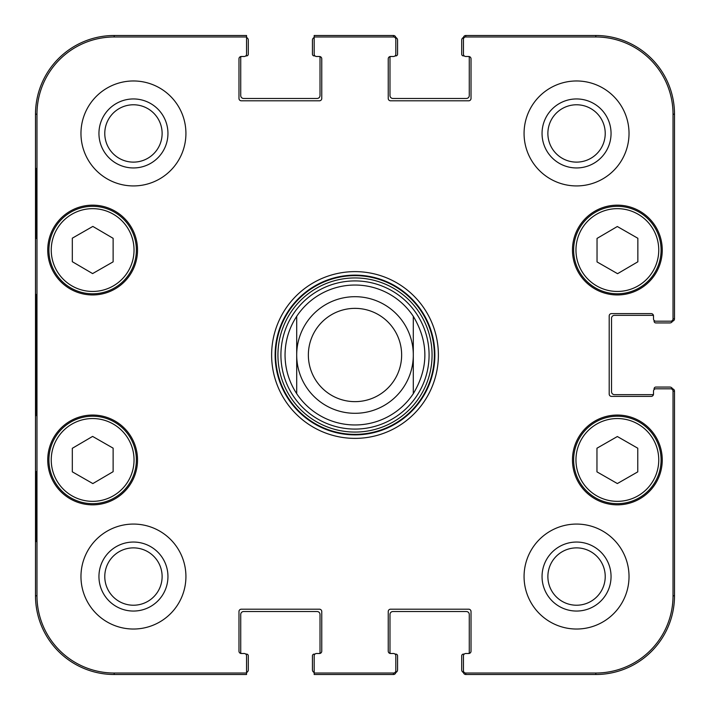 <?xml version="1.0" encoding="UTF-8"?>
<svg xmlns="http://www.w3.org/2000/svg" width="710" height="710" viewBox="0 0 710 710"><rect width="100%" height="100%" fill="white"/><g stroke="black" fill="none" stroke-linecap="round" stroke-linejoin="round"><path stroke-width="1.06" d="M319.438 56.489A2.334 2.334 0 0 1 321.763 58.823L321.763 98.468A2.334 2.334 0 0 1 319.438 100.802L241.311 100.802A2.334 2.334 0 0 1 238.977 98.468L238.977 58.823A2.334 2.334 0 0 1 241.311 56.489L244.222 56.489L241.311 56.489A2.334 2.334 0 0 0 241.169 56.489A1.748 1.748 0 0 0 240.725 57.652L240.725 95.548A2.911 2.911 0 0 0 243.645 98.468L317.104 98.468A2.911 2.911 0 0 0 320.015 95.548L320.015 57.652A1.748 1.748 0 0 0 319.58 56.489A2.334 2.334 0 0 0 319.438 56.489L316.518 56.489A2.334 2.334 0 0 1 314.184 54.155L314.184 37.497A2.911 2.911 0 0 0 312.435 40.168L312.435 54.155A1.748 1.748 0 0 0 314.184 55.904L314.974 55.904M244.222 56.489A2.334 2.334 0 0 0 246.556 54.155L246.556 35.5L114.212 35.5A78.712 78.712 0 0 0 35.5 114.212L35.5 595.788A78.712 78.712 0 0 0 114.212 674.5L246.556 674.5L246.556 672.503A2.911 2.911 0 0 0 248.305 669.832L248.305 655.845A1.748 1.748 0 0 0 246.556 654.096L245.767 654.096M395.026 654.096L395.816 654.096A1.748 1.748 0 0 1 397.564 655.845L397.564 669.832A2.911 2.911 0 0 1 395.789 672.521A2.334 2.334 90 0 1 393.482 674.5A2.334 2.334 90 0 0 395.816 672.166L395.816 670.693A2.334 2.334 90 0 1 393.482 673.027L314.184 673.027L314.184 655.845A2.334 2.334 0 0 1 316.518 653.511L319.438 653.511A2.334 2.334 0 0 0 319.58 653.511A1.748 1.748 0 0 0 320.015 652.348L320.015 614.452A2.911 2.911 0 0 0 317.104 611.532L243.645 611.532A2.911 2.911 0 0 0 240.725 614.452L240.725 652.348A1.748 1.748 0 0 0 241.169 653.511M390.562 653.511A2.334 2.334 0 0 1 388.237 651.177L388.237 611.532A2.334 2.334 0 0 1 390.562 609.198L468.689 609.198A2.334 2.334 0 0 1 471.023 611.532L471.023 651.177A2.334 2.334 0 0 1 468.689 653.511L465.778 653.511L468.689 653.511A2.334 2.334 0 0 0 468.831 653.511A1.748 1.748 0 0 0 469.274 652.348L469.274 614.452A2.911 2.911 0 0 0 466.355 611.532L392.896 611.532A2.911 2.911 0 0 0 389.985 614.452L389.985 652.348A1.748 1.748 0 0 0 390.42 653.511A2.334 2.334 0 0 0 390.562 653.511L393.482 653.511A2.334 2.334 0 0 1 395.816 655.845L395.816 670.693M465.778 653.511A2.334 2.334 0 0 0 463.444 655.845L463.444 672.166A2.334 2.334 90 0 0 465.778 674.5A2.334 2.334 90 0 1 463.47 672.521A2.911 2.911 0 0 1 461.695 669.832L461.695 655.845A1.748 1.748 0 0 1 463.444 654.096L464.233 654.096M654.096 389.604L654.096 388.814A1.748 1.748 0 0 1 655.845 387.065L669.832 387.065A2.911 2.911 0 0 1 672.521 388.84A2.334 2.334 0 0 1 674.5 391.148A2.334 2.334 0 0 0 672.166 388.814L670.693 388.814A2.334 2.334 0 0 1 673.027 391.148L673.027 595.788A77.23 77.23 0 0 1 595.788 673.027L465.778 673.027A2.334 2.334 90 0 1 463.444 670.693M653.511 394.059A2.334 2.334 0 0 1 651.177 396.393L611.532 396.393A2.334 2.334 0 0 1 609.198 394.059L609.198 315.941A2.334 2.334 0 0 1 611.532 313.607L651.177 313.607A2.334 2.334 0 0 1 653.511 315.941L653.511 318.852L653.511 315.941A2.334 2.334 0 0 0 653.511 315.799A1.748 1.748 0 0 0 652.348 315.355L614.452 315.355A2.911 2.911 0 0 0 611.532 318.266L611.532 391.734A2.911 2.911 0 0 0 614.452 394.645L652.348 394.645A1.748 1.748 0 0 0 653.511 394.201A2.334 2.334 0 0 0 653.511 394.059L653.511 391.148A2.334 2.334 0 0 1 655.845 388.814L670.693 388.814M653.511 318.852A2.334 2.334 0 0 0 655.845 321.186L672.166 321.186A2.334 2.334 0 0 0 674.5 318.852A2.334 2.334 -0 0 1 672.521 321.16A2.911 2.911 0 0 1 669.832 322.935L655.845 322.935A1.748 1.748 0 0 1 654.096 321.186L654.096 320.396M464.233 55.904L463.444 55.904A1.748 1.748 0 0 1 461.695 54.155L461.695 40.168A2.911 2.911 0 0 1 463.47 37.479A2.334 2.334 -90 0 1 465.778 35.5A2.334 2.334 -90 0 0 463.444 37.834L463.444 39.307A2.334 2.334 -90 0 1 465.778 36.973L595.788 36.973A77.23 77.23 0 0 1 673.027 114.212L673.027 318.852A2.334 2.334 -0 0 1 670.693 321.186M468.689 56.489A2.334 2.334 0 0 1 471.023 58.823L471.023 98.468A2.334 2.334 0 0 1 468.689 100.802L390.562 100.802A2.334 2.334 0 0 1 388.237 98.468L388.237 58.823A2.334 2.334 0 0 1 390.562 56.489L393.482 56.489L390.562 56.489A2.334 2.334 0 0 0 390.42 56.489A1.748 1.748 0 0 0 389.985 57.652L389.985 95.548A2.911 2.911 0 0 0 392.896 98.468L466.355 98.468A2.911 2.911 0 0 0 469.274 95.548L469.274 57.652A1.748 1.748 0 0 0 468.831 56.489A2.334 2.334 0 0 0 468.689 56.489L465.778 56.489A2.334 2.334 0 0 1 463.444 54.155L463.444 39.307M393.482 56.489A2.334 2.334 0 0 0 395.816 54.155L395.816 37.834A2.334 2.334 -90 0 0 393.482 35.5A2.334 2.334 -90 0 1 395.789 37.479A2.911 2.911 0 0 1 397.564 40.168L397.564 54.155A1.748 1.748 0 0 1 395.816 55.904L395.026 55.904M413.3 316.323C428.716 342.105 428.716 367.895 413.3 393.677L413.3 316.323L413.3 393.677A69.962 69.962 0 0 1 296.7 393.677C289.032 381.927 285.145 369.031 285.038 355C285.145 340.969 289.032 328.073 296.7 316.323L296.7 393.677L296.7 316.323A69.962 69.962 0 0 1 413.3 316.323A69.962 69.962 0 0 0 296.7 316.323M308.362 355A46.638 46.638 0 0 1 378.323 314.61A46.638 46.638 0 0 1 378.323 395.39A46.638 46.638 0 0 1 308.362 355M296.7 355A58.3 58.3 0 0 1 384.154 304.51A58.3 58.3 0 0 1 384.154 405.49A58.3 58.3 0 0 1 296.7 355M597.039 261.928L597.039 238.418L617.327 226.517L637.855 238.276L637.855 261.795L617.567 273.687L597.039 261.928M92.602 273.59L72.314 261.697L72.314 238.178L92.841 226.419L113.13 238.32L113.13 261.839L92.602 273.59M70.902 212.112A43.727 43.727 0 0 0 70.645 287.852A43.727 43.727 0 0 0 136.364 250.204A43.727 43.727 0 0 0 70.902 212.112M137.527 250.053A44.89 44.89 0 0 1 70.192 288.935A44.89 44.89 0 0 1 70.192 211.172A44.89 44.89 0 0 1 137.527 250.053M393.482 36.973L393.482 35.5L314.184 35.5L314.184 36.973L393.482 36.973A2.334 2.334 -90 0 1 395.816 39.307M316.518 653.511L319.438 653.511A2.334 2.334 0 0 0 321.763 651.177L321.763 611.532A2.334 2.334 0 0 0 319.438 609.198L241.311 609.198A2.334 2.334 0 0 0 238.977 611.532L238.977 651.177A2.334 2.334 0 0 0 241.311 653.511L244.222 653.511A2.334 2.334 0 0 1 246.556 655.845L246.556 673.027L114.212 673.027A77.23 77.23 0 0 1 36.973 595.788L36.973 114.212A77.23 77.23 0 0 1 114.212 36.973L246.556 36.973M662.253 459.947A44.89 44.89 0 0 1 594.918 498.828A44.89 44.89 0 0 1 594.918 421.065A44.89 44.89 0 0 1 662.253 459.947M137.527 459.947A44.89 44.89 0 0 1 70.192 498.828A44.89 44.89 0 0 1 70.192 421.065A44.89 44.89 0 0 1 137.527 459.947M185.922 576.555A52.469 52.469 0 0 1 107.21 621.995A52.469 52.469 0 0 1 107.21 531.107A52.469 52.469 0 0 1 185.922 576.555M629.024 576.555A52.469 52.469 0 0 1 550.312 621.995A52.469 52.469 0 0 1 550.312 531.107A52.469 52.469 0 0 1 629.024 576.555M629.024 133.445A52.469 52.469 0 0 1 550.312 178.893A52.469 52.469 0 0 1 550.312 88.004A52.469 52.469 0 0 1 629.024 133.445M185.922 133.445A52.469 52.469 0 0 1 107.21 178.893A52.469 52.469 0 0 1 107.21 88.004A52.469 52.469 0 0 1 185.922 133.445M662.253 250.053A44.89 44.89 0 0 1 594.918 288.935A44.89 44.89 0 0 1 594.918 211.172A44.89 44.89 0 0 1 662.253 250.053M271.628 355A83.372 83.372 0 0 0 396.686 427.207A83.372 83.372 0 0 0 396.686 282.793A83.372 83.372 0 0 0 271.628 355M104.778 133.445A28.666 28.666 0 0 1 147.786 108.621A28.666 28.666 0 0 1 147.786 158.277A28.666 28.666 0 0 1 104.778 133.445M104.778 576.555A28.666 28.666 0 0 1 147.786 551.723A28.666 28.666 0 0 1 147.786 601.379A28.666 28.666 0 0 1 104.778 576.555M547.88 576.555A28.666 28.666 0 0 1 590.889 551.723A28.666 28.666 0 0 1 590.889 601.379A28.666 28.666 0 0 1 547.88 576.555M547.88 133.445A28.666 28.666 0 0 1 590.889 108.621A28.666 28.666 0 0 1 590.889 158.277A28.666 28.666 0 0 1 547.88 133.445M596.959 448.214L617.363 436.526L637.766 448.214L637.766 471.866L617.363 483.554L596.959 471.866L596.959 448.214M661.09 459.947A43.727 43.727 0 0 0 595.504 422.077A43.727 43.727 0 0 0 595.504 497.816A43.727 43.727 0 0 0 661.09 459.947M639.098 212.112A43.727 43.727 0 0 0 573.636 250.204A43.727 43.727 0 0 0 639.355 287.852A43.727 43.727 0 0 0 639.098 212.112M72.314 471.822L72.314 448.303L92.602 436.41L113.13 448.161L113.13 471.68L92.841 483.581L72.314 471.822M114.372 421.997A43.727 43.727 0 0 0 48.91 460.098A43.727 43.727 0 0 0 114.629 497.737A43.727 43.727 0 0 0 114.372 421.997M355 429.08A74.08 74.08 0 0 0 419.157 317.965A74.08 74.08 0 0 0 290.843 317.965A74.08 74.08 0 0 0 355 429.08M673.027 318.852L674.5 318.852L674.5 114.212A78.712 78.712 0 0 0 595.788 35.5L465.778 35.5L465.778 36.973M465.778 673.027L465.778 674.5L595.788 674.5A78.712 78.712 0 0 0 674.5 595.788L674.5 391.148L673.027 391.148M314.184 673.027L314.184 674.5L393.482 674.5L393.482 673.027M36.032 238.391L36.032 168.43L36.441 238.391M36.032 541.57L36.032 471.609L36.441 541.57M35.633 355L36.166 415.607L36.645 331.366L36.166 294.455L35.633 355M98.947 133.445A34.497 34.497 0 0 0 150.697 163.327A34.497 34.497 0 0 0 150.697 103.571A34.497 34.497 0 0 0 98.947 133.445M98.947 576.555A34.497 34.497 0 0 0 150.697 606.429A34.497 34.497 0 0 0 150.697 546.673A34.497 34.497 0 0 0 98.947 576.555M542.049 576.555A34.497 34.497 0 0 0 593.8 606.429A34.497 34.497 0 0 0 593.8 546.673A34.497 34.497 0 0 0 542.049 576.555M542.049 133.445A34.497 34.497 0 0 0 593.8 163.327A34.497 34.497 0 0 0 593.8 103.571A34.497 34.497 0 0 0 542.049 133.445M275.125 355A79.875 79.875 0 0 1 394.938 285.828A79.875 79.875 0 0 1 394.938 424.172A79.875 79.875 0 0 1 275.125 355M246.556 37.497A2.911 2.911 0 0 1 248.305 40.168L248.305 54.155A1.748 1.748 0 0 1 246.556 55.904L245.767 55.904M314.184 672.503A2.911 2.911 0 0 1 312.435 669.832L312.435 655.845A1.748 1.748 0 0 1 314.184 654.096L314.974 654.096M413.3 393.677A69.962 69.962 0 0 1 296.7 393.677M637.935 214.136A41.393 41.393 0 0 1 638.183 285.828A41.393 41.393 0 0 1 575.97 250.195A41.393 41.393 0 0 1 637.935 214.136M72.065 214.136A41.393 41.393 0 0 1 134.03 250.195A41.393 41.393 0 0 1 71.817 285.828A41.393 41.393 0 0 1 72.065 214.136M658.756 459.947A41.393 41.393 0 0 1 596.666 495.793A41.393 41.393 0 0 1 596.666 424.092A41.393 41.393 0 0 1 658.756 459.947M113.209 424.021A41.393 41.393 0 0 1 113.458 495.722A41.393 41.393 0 0 1 51.244 460.089A41.393 41.393 0 0 1 113.209 424.021M355 434.36A79.36 79.36 0 0 0 423.728 315.32A79.36 79.36 0 0 0 286.272 315.32A79.36 79.36 0 0 0 355 434.36M355 432.07A77.07 77.07 0 0 0 421.74 316.465A77.07 77.07 0 0 0 288.26 316.465A77.07 77.07 0 0 0 355 432.07M35.5 114.212L36.973 114.212M35.5 595.788L36.973 595.788M674.5 595.788L673.027 595.788M595.788 35.5L595.788 36.973M114.212 35.5L114.212 36.973M114.212 674.5L114.212 673.027M595.788 674.5L595.788 673.027M674.5 114.212L673.027 114.212"/></g></svg>
